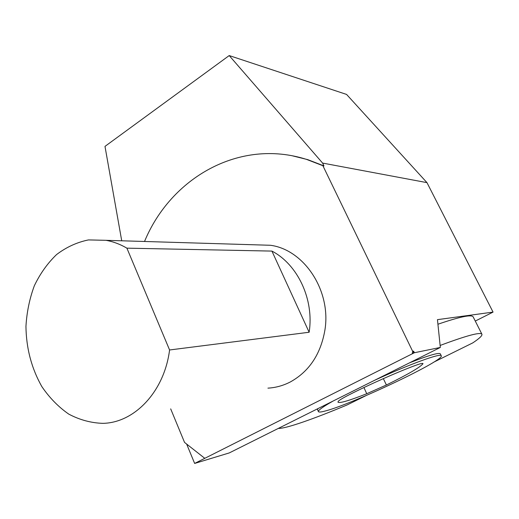 <?xml version="1.0" encoding="UTF-8"?>
<svg xmlns="http://www.w3.org/2000/svg" width="519" height="519" viewBox="0 0 519 519"><rect width="100%" height="100%" fill="white"/><g stroke="black" fill="none" stroke-linecap="round" stroke-linejoin="round"><path stroke-width="0.78" d="M333.062 401.057C322.863 406.831 317.985 410.354 318.419 411.619C318.835 412.365 321.345 412.092 325.964 410.808C353.212 403.691 444.686 360.316 441.267 355.781L440.326 353.861C439.068 352.323 428.869 355.281 409.731 362.742M317.92 408.622L317.544 409.686L318.419 411.619M440.131 345.453C466.555 335.572 480.49 331.836 481.93 334.255C482.385 335.657 479.329 338.537 472.757 342.897L433.787 362.139M366.265 395.484L347.159 404.917C313.742 418.956 285.645 428.772 278.333 428.409M414.389 352.732L413.254 353.303L413.617 351.149L414.389 352.732L440.333 347.445L437.452 319.652L493.05 312.101L475.274 321.066M481.93 334.255L473.198 316.94C471.765 314.248 460.009 316.681 437.926 324.232M413.254 353.303L194.644 463.435L229.268 452.925L440.333 347.445M412.3 353.504L412.663 351.337L413.617 351.149M121.725 240.79L104.987 146.384L229.203 55.565L322.604 163.083L323.973 165.911L322.883 165.71L412.663 351.337M322.883 165.71L306.58 159.411C239.382 137.989 170.712 177.933 144.535 241.478M204.59 458.173L184.543 442.409L170.686 408.875M323.973 165.911L307.689 159.625L292.761 155.914M186.814 444.491L194.644 463.435M229.203 55.565L346.569 94.426L426.975 182.636L493.05 312.101M322.604 163.083L426.975 182.636M441.267 355.781C441.208 352.732 409.355 364.26 374.621 380.291M338.167 401.434L337.986 402.16C339.556 403.484 349.138 400.674 366.732 393.733L386.408 384.988C407.765 374.504 419.936 367.439 422.927 363.8L422.966 363.547C422.589 363.073 419.8 363.8 414.61 365.72C396.912 372.305 369.281 384.566 349.417 394.661C342.761 398.06 339.004 400.318 338.167 401.434M309.136 332.251L271.924 251.092C297.724 264.456 314.313 299.658 309.136 332.251L169.577 349.975L126.896 248.16C120.155 244.215 113.187 241.601 105.986 240.316L88.457 239.921C76.968 242.276 66.341 247.148 56.59 254.55C47.579 263.204 40.164 273.597 34.345 285.735C29.583 298.581 26.78 312.133 25.95 326.386C26.242 348.32 31.549 368.412 41.883 386.655C49.493 397.801 58.452 406.954 68.748 414.11C79.621 419.877 90.974 422.959 102.814 423.348C134.525 422.862 164.354 391.547 169.577 349.975M126.896 248.16L271.924 251.092M255.977 244.838L270.405 245.273C304.095 249.639 331.511 290.783 324.881 330.253C320.658 354.256 309.162 371.481 290.387 381.926C283.225 385.63 275.738 387.699 267.927 388.141M363.942 387.537L366.732 393.733M383.34 378.636L386.408 384.988M422.726 363.41L422.927 363.8M307.689 159.625L306.58 159.411M270.405 245.273L105.986 240.316"/></g></svg>
